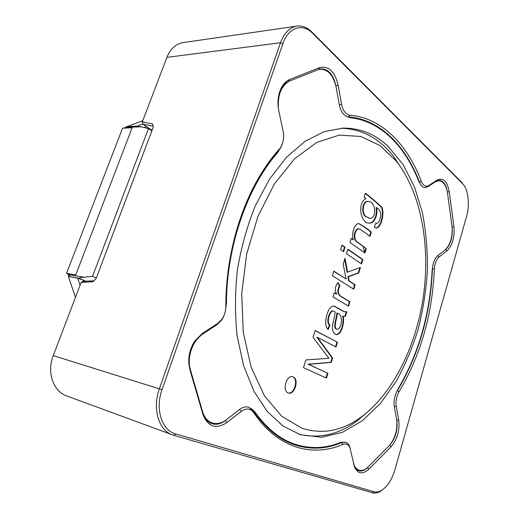 <?xml version="1.0" encoding="UTF-8"?>
<svg xmlns="http://www.w3.org/2000/svg" width="519" height="519" viewBox="0 0 519 519"><rect width="100%" height="100%" fill="white"/><g stroke="black" fill="none" stroke-linecap="round" stroke-linejoin="round"><path stroke-width="0.78" d="M124.995 127.693L125.663 127.389L124.748 128.349M75.463 297.361L68.813 277.808L68.346 274.94M125.423 128.011L132.15 127.765L75.729 274.999L69.274 273.831L68.696 273.857L68.456 274.486M142.77 120.7L127.304 126.532M151.853 130.853L148.473 128.582L92.531 276.368L96.294 278.067M126.701 126.558L125.663 127.389L141.038 126.805L137.25 126.143L126.701 126.558L125.027 127.622M141.038 126.805L148.473 128.582M85.719 281.24L79.115 278.327C78.674 277.95 80.224 277.574 83.773 277.191L92.531 276.368M83.611 281.363L83.196 280.13L77.681 278.178L69.481 276.653L68.411 274.609L83.773 277.191M463.662 184.913L461.54 182.175L311.828 31.983C307.196 27.41 302.22 25.45 296.894 26.099L183.045 42.61C175.785 43.875 170.407 48.792 166.897 57.362L142.29 121.959L152.605 123.944L153.313 126.973L96.06 278.69L92.972 281.739L81.165 282.394L53.269 355.612C46.574 372.298 53.236 391.43 66.75 395.939L173.807 435.324L175.701 433.91L374.004 491.74C376.405 492.408 378.935 491.954 381.595 490.384C387.511 486.478 391.942 479.614 394.901 469.786L466.587 216.352C469.954 204.895 468.352 190.019 462.948 184.018L312.639 33.313C302.798 22.881 288.35 27.299 282.939 43.596L162.025 389.73C154.909 409.063 161.876 430.465 175.701 433.91M142.29 121.959L142.887 124.177L152.048 130.327M419.151 182.208L421.344 181.371C407.59 144.898 382.01 117.878 349.877 115.212L348.554 116.905C380.401 119.461 405.806 146.124 419.488 182.221C420.87 185.64 422.726 187.437 425.061 187.599L427.76 186.782L428.772 185.497L437.108 180.048C443.187 177.336 447.222 181.202 449.22 191.654L453.93 226.582C454.8 237.319 452.497 245.383 447.028 250.774L439.119 256.944C436.31 259.448 434.721 263.496 434.338 269.095C432.359 314.585 420.604 355.463 399.079 391.728C396.484 396.315 395.536 401.155 396.244 406.228L398.728 419.929C399.896 430.335 397.346 439.269 391.073 446.742L368.86 469.17C362.794 474.619 358.039 473.99 354.581 467.288L349.955 447.748C348.405 444.374 346.069 443.258 342.949 444.394C312.736 457.447 277.814 448.637 253.661 412.56C250.405 408.291 246.259 407.902 241.231 411.392L226.998 422.498L225.324 420.572L239.57 409.51C242.71 407.149 245.753 406.383 248.705 407.207L253.382 410.84C265.598 428.564 279.579 439.963 295.317 445.049C310.985 449.876 326.47 449.052 341.774 442.564L342.949 444.394M421.344 181.371C423.257 185.796 425.736 187.171 428.772 185.497M339.348 104.832L335.877 85.778C333.38 74.73 328.488 69.085 321.19 68.845L318.744 69.442L288.596 81.444C285.359 82.781 282.732 85.505 280.701 89.625L281.038 88.386C283.231 83.935 286.073 80.996 289.563 79.563L319.736 67.613C328.715 65.679 334.859 71.564 338.161 85.259L341.606 104.319L339.348 104.832C340.957 112.13 344.032 116.152 348.554 116.905L347.373 116.95M341.606 104.319C343.053 110.891 345.81 114.517 349.877 115.212M397.217 390.489L397.463 390.548C418.827 354.659 430.491 314.17 432.444 269.095C432.865 262.874 434.637 258.371 437.764 255.601L445.685 249.451C450.777 244.449 452.918 236.969 452.107 226.991L447.359 192.069C446.158 184.777 443.492 180.859 439.359 180.314L436.09 181.326L427.76 186.782M281.038 88.386C277.97 95.172 277.224 102.658 278.807 110.839L283.121 131.21C284.198 136.893 283.53 142.024 281.11 146.598L282.576 143.199M280.701 89.625L278.813 94.971M281.11 146.598L278.722 150.575L280.708 147.772M279.319 149.122C270.892 158.483 263.191 169.505 256.198 182.188C237.131 216.676 225.674 262.783 225.843 306.346L225.901 305.866C225.733 262.854 237.04 217.344 255.873 183.265L256.198 182.188M278.722 150.575C270.399 159.833 262.783 170.732 255.873 183.265M399.079 391.728L397.463 390.548C394.57 395.647 393.519 401.012 394.31 406.656L396.244 406.228M216.767 324.855L201.411 334.911L194.599 341.762L194.872 340.925L202.222 333.535L217.604 323.48L216.767 324.855L221.302 320.457C224.299 316.201 225.83 311.342 225.901 305.866M217.604 323.48L221.691 319.516C224.396 315.675 225.778 311.29 225.843 306.346M353.705 464.486L354.185 465.828C355.281 468.417 356.819 470.052 358.798 470.739C361.594 471.563 364.474 470.519 367.446 467.606L389.685 445.237C395.523 438.315 397.898 430.017 396.801 420.358L394.31 406.656M194.872 340.925C190.317 347.879 188.3 355.509 188.825 363.813L189.857 369.489L189.954 368.198L203.033 413.195C204.72 418.651 207.684 422.142 211.94 423.666C216.352 425.009 220.815 423.978 225.324 420.572L225.259 420.552M194.599 341.762C190.382 348.204 188.514 355.262 189 362.943L189.954 368.198M226.998 422.498C216.04 429.583 208.035 426.949 202.974 414.59L189.857 369.489M350.26 448.585L349.553 446.308C348.638 444.173 347.334 442.83 345.628 442.272L341.002 442.331M296.894 26.099C289.667 27.39 284.211 32.944 280.526 42.753L282.939 43.596M53.269 355.612L159.359 388.848L280.526 42.753L166.897 57.362M162.025 389.73L159.359 388.848C152.132 408.498 158.684 430.374 172.457 434.883M374.004 491.74L372.434 492.732C374.965 493.433 377.631 492.946 380.433 491.292L382.938 489.482M372.434 492.732L173.807 435.324M81.165 282.394L83.053 281.395L93.952 280.773M152.605 123.944L153.066 126.169L142.887 124.177M153.28 127.071L153.066 126.169M353.407 239.953C351.032 234.465 354.477 223.248 358.895 223.592C363.242 225.921 367.387 228.762 371.332 232.116L370.002 236.43C366.375 233.44 362.593 230.838 358.655 228.613C354.99 229.638 353.322 237.923 356.495 241.316L366.252 248.627L364.915 252.98L349.988 242.418L351.246 238.403L353.407 239.953L351.168 238.656M358.642 223.585C362.885 226.005 366.946 228.84 370.832 232.071L371.332 232.116M358.421 228.613L358.155 228.574C354.49 229.593 352.816 237.877 355.995 241.27L366.252 248.627M365.752 248.582L364.494 252.682M347.801 249.418L362.385 259.519L361.114 263.665M347.879 249.172L362.885 259.578L361.535 263.957L346.478 253.655L347.879 249.172M362.385 259.519L362.885 259.578M341.924 245.338L344.525 247.141L343.189 251.404M342.002 245.091L345.025 247.193L343.617 251.696L340.581 249.613L342.002 245.091M344.525 247.141L345.025 247.193M359.868 267.7L358.279 272.871L347.905 276.659L348.677 280.889L354.639 284.71L353.335 288.94M344.72 259.279L347.101 272.248L360.452 267.486L358.778 272.936L348.405 276.724L349.177 280.961L355.132 284.775L353.77 289.213L332.381 275.706L333.821 271.119L346.128 279.008L343.195 264.171L345.031 258.293L347.6 272.313M333.749 271.34L346.128 279.008M348.677 280.889L349.177 280.961M354.639 284.71L355.132 284.775M347.905 276.659L348.405 276.724M358.279 272.871L358.778 272.936M337.759 282.985L339.465 285.709C336.786 290.861 337.363 294.52 341.204 296.686L349.423 301.662L348.106 305.938M334.204 292.956L336.669 294.215C334.554 290.153 335.008 286.306 338.018 282.673L339.964 285.781C337.285 290.938 337.863 294.597 341.697 296.758L349.916 301.74L348.547 306.197L332.971 296.9L334.262 292.761L336.669 294.215M339.465 285.709L339.964 285.781M349.423 301.662L349.916 301.74M343.195 316.207C344.765 323.279 341.132 335.43 336.098 334.502C333.133 333.263 331.991 330.103 332.666 325.017C333.256 321.611 335.092 314.287 335.17 311.951L333.295 311.063C330.337 310.012 325.854 322.448 329.993 325.076L328.203 329.487C322.448 325.147 327.658 305.503 333.782 306.035C336.779 307.001 342.767 311.4 345.064 311.835L346.854 311.711L345.42 316.363L342.702 316.123C344.246 323.065 340.769 334.937 335.851 334.437M346.296 311.835L344.927 316.279L345.42 316.363M344.927 316.279L343.708 316.363M338.797 328.761C342.851 323.837 342.248 313.82 337.272 313.132C337.571 317.077 332.75 328.138 337.116 329.377L338.797 328.761M337.116 329.377L336.617 329.28C332.251 328.047 337.078 316.986 336.779 313.041L337.272 313.132M333.509 306.002C336.604 307.203 342.326 311.296 344.571 311.75L344.824 311.783M305.912 359.914L328.897 358.311L313.022 337.292L315.156 330.499L337.473 342.216L336.014 346.964L317.349 337.337L332.627 357.98L331.265 362.392L308.526 364.299L327.911 373.317L326.432 378.124L303.479 367.647L305.912 359.914M317.349 337.337L316.85 337.24L332.134 357.87L330.772 362.281L308.033 364.182L327.911 373.317M327.418 373.2L325.964 377.91M288.272 392.974C294.442 394.55 298.678 378.954 292.69 376.813L292.424 376.71M293.19 376.937L292.677 376.762C286.248 374.673 281.882 391.689 288.519 393.052C294.714 395.134 299.32 379.149 293.19 376.937M341.178 128.206C362.009 128.984 379.486 138.391 393.61 156.433L403.503 171.341M370.287 409.621L356.696 421.259C338.18 434.753 318.796 439.022 298.542 434.072M301.883 428.201L281.888 416.368L264.502 395.88L251.202 367.42L243.294 332.575L241.698 293.748L246.707 253.953L257.937 216.397L274.356 183.979L294.487 158.905L316.648 142.485L339.192 135.122L360.711 136.458L380.096 145.605L396.548 161.383C421.22 193.152 430.381 245.422 423.504 295.583C416.4 345.719 393.292 393.486 360.88 417.302C341.95 431.049 322.286 434.682 301.883 428.201M365.376 193.178C370.534 197.123 375.724 201.534 380.952 206.406C385.202 209.514 382.042 227.646 376.256 228.088L374.277 227.179L375.879 223.228L376.703 223.481C379.097 222.32 380.433 219.31 380.725 214.451C380.57 211.415 379.194 209.138 376.593 207.606C378.351 215.878 373.472 224.13 369.145 223.034C361.205 224.026 356.553 203.461 365.96 198.556L364.15 197.097L365.376 193.178M366.797 216.923L370.092 218.454C377.488 217.571 375.594 201.391 368.068 201.443C362.729 200.821 361.172 214.645 366.797 216.923L369.839 218.428M367.815 201.437L367.569 201.417C362.23 200.795 360.666 214.613 366.291 216.89M365.279 193.49C370.339 197.337 375.419 201.657 380.518 206.465C384.611 209.592 381.627 227.056 376.003 228.055M376.593 207.606L376.093 207.581C377.826 215.644 373.148 223.864 368.892 223.008M375.814 223.378L376.45 223.449M370.832 232.071L369.586 236.119M333.049 311.037L332.796 310.978C329.837 309.927 325.355 322.357 329.494 324.985L327.833 329.085M332.134 357.87L332.627 357.98M315.111 330.642L337.473 342.216M336.98 342.118L335.559 346.731M330.772 362.281L331.265 362.392M308.033 364.182L308.526 364.299M329.494 324.985L329.993 325.076M190.116 368.75C186.898 356.605 192.977 340.088 202.721 334.048L215.476 325.705M225.428 310.771L226.446 303.206C226.608 246.019 247.732 186.23 277.659 152.67L281.648 145.56M238.37 410.438L226.537 419.624C221.71 423.283 216.923 424.386 212.174 422.946C207.885 421.428 204.784 418.003 202.877 412.676M278.495 109.211C277.451 95.567 280.941 86.258 288.973 81.295M318.394 69.578L320.353 69.183C328.222 69.442 333.49 75.515 336.169 87.4L339.05 103.21M345.952 116.107L349.923 117.683C380.55 120.797 405.06 146.358 418.619 180.995L420.844 184.868M428.48 186.308L435.396 181.78L438.931 180.683C443.187 181.202 446.016 185.14 447.417 192.497M452.049 226.582C452.672 237.047 450.33 244.838 445.023 249.963L438.451 255.069M432.833 265.488L432.08 271.041C429.907 314.579 418.612 353.796 398.196 388.692L395.893 393.668M394.524 407.837L396.594 419.209C397.775 429.2 395.387 437.965 389.432 445.497M367.718 467.334C364.701 470.065 361.788 471.005 358.979 470.162C356.449 469.267 354.607 466.99 353.452 463.331M344.233 442.058L340.47 442.519C325.666 448.468 310.712 449.11 295.622 444.446C280.383 439.535 266.785 428.668 254.816 411.833L251.079 408.401M387.998 146.241L402.945 164.335L414.493 186.931L422.453 212.861C426.002 231.422 427.662 250.632 427.422 270.496C426.138 290.432 423.05 310.051 418.165 329.351C412.307 348.197 404.839 365.759 395.763 382.029L380.219 403.659L362.268 420.779L342.456 432.321L321.508 437.258L300.365 434.675L283.14 426.131L267.389 411.606L253.953 391.287L243.638 365.759L237.157 336.014C234.873 314.508 234.964 292.385 237.436 269.646C241.277 247.102 247.239 225.804 255.316 205.738L269.685 178.899L286.585 157.16L305.068 141.298L324.193 131.631L343.091 128.122C360.121 128.018 375.088 134.058 387.998 146.241M66.549 273.338L122.575 128.115L132.15 127.765L75.729 274.999L66.549 273.338L68.56 274.22M69.274 273.831L69.014 274.499L69.721 276.588L79.115 278.327M142.829 123.95L137.055 126.156M146.501 126.604L144.081 127.531M77.681 278.178L80.069 285.275M436.09 181.326L437.108 180.048M338.161 85.259L335.838 85.784M447.346 192.069L449.22 191.654M319.736 67.613L318.744 69.442M452.094 226.991L453.93 226.582M289.563 79.563L288.596 81.444M445.633 249.444L447.028 250.774M437.764 255.601L439.119 256.944M432.23 269.069L434.338 269.095M396.776 420.345L398.728 419.929M202.222 333.535L201.411 334.911M389.665 445.231L391.073 446.742M367.42 467.6L368.86 469.17M202.974 414.59L203.033 413.195M241.231 411.392L239.57 409.51M253.661 412.56L253.382 410.84M462.377 183.402L461.54 182.175M311.828 31.983L312.639 33.313M364.52 252.701L363.345 246.856M226.446 303.206L225.908 303.109M277.659 152.67L276.874 152.67M254.816 411.833L253.862 411.548M125.008 127.668L124.871 128.031M221.691 319.516L221.302 320.457M189 362.943L188.825 363.813M354.185 465.828L354.581 467.288M349.955 447.748L349.553 446.308M462.948 184.018L462.15 182.824M381.595 490.384L380.433 491.292M345.064 311.835L344.571 311.75M396.548 161.383L393.61 156.433M360.88 417.302L356.696 421.259M358.655 228.613L358.155 228.574M333.295 311.063L332.796 310.978M376.703 223.481L376.21 223.449M369.593 218.421L370.092 218.454M367.569 201.417L368.068 201.443M208.288 421.642L212.174 422.946M319.133 69.293L320.353 69.183M437.426 180.644L438.931 180.683M356.495 469.332L358.979 470.162M286.748 441.539L295.622 444.446"/></g></svg>
